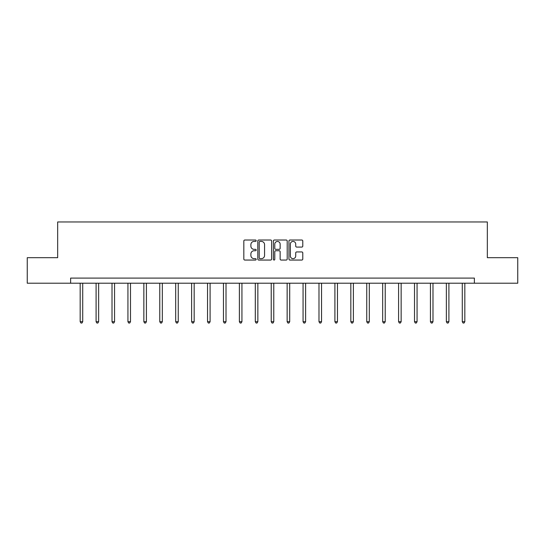 <?xml version="1.0" encoding="UTF-8"?>
<svg xmlns="http://www.w3.org/2000/svg" width="545" height="545" viewBox="0 0 545 545"><rect width="100%" height="100%" fill="white"/><g stroke="black" fill="none" stroke-linecap="round" stroke-linejoin="round"><path stroke-width="0.82" d="M256.17 240.72A0.702 0.702 0 0 0 255.469 240.018L244.828 240.018A1.001 1.001 0 0 0 243.826 241.019L243.826 259.052A1.001 1.001 0 0 0 244.828 260.054L255.469 260.054A0.702 0.702 0 0 0 256.17 259.352A0.702 0.702 0 0 0 255.469 258.65L254.093 258.65A3.209 3.209 0 0 1 250.884 255.448L250.884 253.943A3.209 3.209 0 0 1 254.093 250.741L255.469 250.741A0.702 0.702 0 0 0 256.17 250.039A0.702 0.702 0 0 0 255.469 249.338L254.093 249.338A3.209 3.209 0 0 1 250.884 246.129L250.884 244.63A3.209 3.209 0 0 1 254.093 241.421L255.469 241.421A0.702 0.702 0 0 0 256.17 240.72M301.78 247.083A1.001 1.001 0 0 0 302.782 246.081L302.782 241.019A1.001 1.001 0 0 0 301.78 240.018L289.954 240.018A1.001 1.001 0 0 0 288.952 241.019L288.952 259.052A1.001 1.001 0 0 0 289.954 260.054L301.78 260.054A1.001 1.001 0 0 0 302.782 259.052L302.782 252.941A1.001 1.001 0 0 0 301.78 251.94L296.718 251.94A1.001 1.001 0 0 0 295.717 252.941L295.717 255.973A2.677 2.677 0 0 1 293.04 258.65A2.677 2.677 0 0 1 290.356 255.973L290.356 244.099A2.677 2.677 0 0 1 293.04 241.421A2.677 2.677 0 0 1 295.717 244.099L295.717 246.081A1.001 1.001 0 0 0 296.718 247.083L301.78 247.083M70.625 283.209L27.25 283.209L27.25 257.69L57.661 257.69L57.661 221.972L487.339 221.972L487.339 257.69L517.75 257.69L517.75 283.209L474.375 283.209L474.375 278.1L70.625 278.1L70.625 283.209L474.375 283.209M271.621 241.019A1.001 1.001 0 0 0 270.62 240.018L258.8 240.018A1.001 1.001 0 0 0 257.799 241.019L257.799 259.052A1.001 1.001 0 0 0 258.8 260.054L270.62 260.054A1.001 1.001 0 0 0 271.621 259.052L271.621 241.019M274.38 240.018L286.2 240.018A1.001 1.001 0 0 1 287.201 241.019L287.201 259.052A1.001 1.001 0 0 1 286.2 260.054L281.138 260.054A1.001 1.001 0 0 1 280.137 259.052L280.137 251.742A1.001 1.001 0 0 0 279.135 250.741L275.784 250.741A1.001 1.001 0 0 0 274.782 251.742L274.782 259.352A0.702 0.702 0 0 1 274.081 260.054A0.702 0.702 0 0 1 273.379 259.352L273.379 241.019A1.001 1.001 0 0 1 274.38 240.018M259.904 241.421A0.702 0.702 0 0 0 259.202 242.123L259.202 257.949A0.702 0.702 0 0 0 259.904 258.65L261.355 258.65A3.209 3.209 0 0 0 264.563 255.448L264.563 244.63A3.209 3.209 0 0 0 261.355 241.421L259.904 241.421M280.137 244.153A2.677 2.677 0 0 0 277.459 241.469A2.677 2.677 0 0 0 274.782 244.153L274.782 248.336A1.001 1.001 0 0 0 275.784 249.338L279.135 249.338A1.001 1.001 0 0 0 280.137 248.336L280.137 244.153M80.17 283.209L80.17 321.7L82.717 321.7L82.717 283.209M82.717 321.7L81.954 323.028L80.933 323.028L80.17 321.7M96.09 283.209L96.09 321.7L98.638 321.7L98.638 283.209M98.638 321.7L97.875 323.028L96.853 323.028L96.09 321.7M112.011 283.209L112.011 321.7L114.559 321.7L114.559 283.209M114.559 321.7L113.796 323.028L112.774 323.028L112.011 321.7M127.932 283.209L127.932 321.7L130.487 321.7L130.487 283.209M130.487 321.7L129.717 323.028L128.695 323.028L127.932 321.7M143.853 283.209L143.853 321.7L146.407 321.7L146.407 283.209M146.407 321.7L145.638 323.028L144.616 323.028L143.853 321.7M159.774 283.209L159.774 321.7L162.328 321.7L162.328 283.209M162.328 321.7L161.558 323.028L160.543 323.028L159.774 321.7M175.694 283.209L175.694 321.7L178.249 321.7L178.249 283.209M178.249 321.7L177.479 323.028L176.464 323.028L175.694 321.7M191.615 283.209L191.615 321.7L194.17 321.7L194.17 283.209M194.17 321.7L193.407 323.028L192.385 323.028L191.615 321.7M207.536 283.209L207.536 321.7L210.091 321.7L210.091 283.209M210.091 321.7L209.328 323.028L208.306 323.028L207.536 321.7M223.457 283.209L223.457 321.7L226.012 321.7L226.012 283.209M226.012 321.7L225.249 323.028L224.227 323.028L223.457 321.7M239.384 283.209L239.384 321.7L241.932 321.7L241.932 283.209M241.932 321.7L241.169 323.028L240.147 323.028L239.384 321.7M255.305 283.209L255.305 321.7L257.853 321.7L257.853 283.209M257.853 321.7L257.09 323.028L256.068 323.028L255.305 321.7M271.226 283.209L271.226 321.7L273.774 321.7L273.774 283.209M273.774 321.7L273.011 323.028L271.989 323.028L271.226 321.7M287.147 283.209L287.147 321.7L289.695 321.7L289.695 283.209M289.695 321.7L288.932 323.028L287.91 323.028L287.147 321.7M303.068 283.209L303.068 321.7L305.616 321.7L305.616 283.209M305.616 321.7L304.853 323.028L303.831 323.028L303.068 321.7M318.989 283.209L318.989 321.7L321.543 321.7L321.543 283.209M321.543 321.7L320.773 323.028L319.752 323.028L318.989 321.7M334.909 283.209L334.909 321.7L337.464 321.7L337.464 283.209M337.464 321.7L336.694 323.028L335.672 323.028L334.909 321.7M350.83 283.209L350.83 321.7L353.385 321.7L353.385 283.209M353.385 321.7L352.615 323.028L351.593 323.028L350.83 321.7M366.751 283.209L366.751 321.7L369.306 321.7L369.306 283.209M369.306 321.7L368.536 323.028L367.521 323.028L366.751 321.7M382.672 283.209L382.672 321.7L385.226 321.7L385.226 283.209M385.226 321.7L384.457 323.028L383.442 323.028L382.672 321.7M398.593 283.209L398.593 321.7L401.147 321.7L401.147 283.209M401.147 321.7L400.384 323.028L399.362 323.028L398.593 321.7M414.513 283.209L414.513 321.7L417.068 321.7L417.068 283.209M417.068 321.7L416.305 323.028L415.283 323.028L414.513 321.7M430.441 283.209L430.441 321.7L432.989 321.7L432.989 283.209M432.989 321.7L432.226 323.028L431.204 323.028L430.441 321.7M446.362 283.209L446.362 321.7L448.91 321.7L448.91 283.209M448.91 321.7L448.147 323.028L447.125 323.028L446.362 321.7M462.283 283.209L462.283 321.7L464.831 321.7L464.831 283.209M464.831 321.7L464.068 323.028L463.046 323.028L462.283 321.7"/></g></svg>
